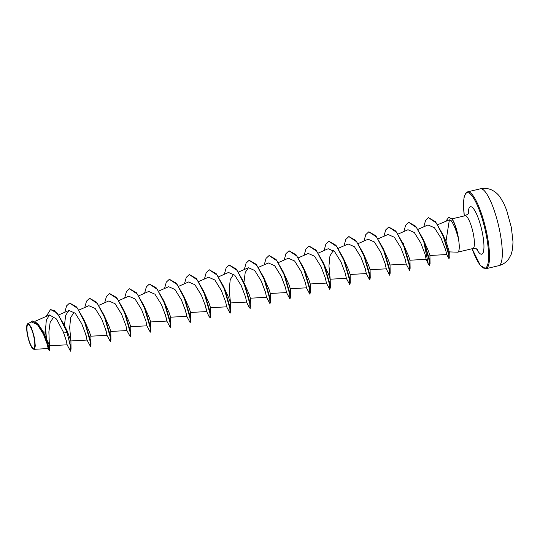 <?xml version="1.0" encoding="UTF-8"?>
<svg xmlns="http://www.w3.org/2000/svg" width="540" height="540" viewBox="0 0 540 540"><rect width="100%" height="100%" fill="white"/><g stroke="black" fill="none" stroke-linecap="round" stroke-linejoin="round"><path stroke-width="0.81" d="M34.108 338.087A12.184 2.821 76.6 0 1 33.116 348.212A12.184 2.821 76.6 0 1 27.641 334.82A12.184 2.821 76.6 0 1 28.627 324.695A12.184 2.821 76.6 0 1 34.108 338.087M34.337 338.202A13.061 3.024 76.6 0 1 33.109 348.962A13.061 3.024 76.6 0 1 27.405 334.699A13.061 3.024 76.6 0 1 27.236 324.277A13.061 3.024 76.6 0 1 34.337 338.202M27.236 324.277L27.844 323.602L31.3 327.49L34.553 338.189L35.303 346.093L33.993 349.319L33.109 348.962M449.28 251.89L457.475 252.18A16.862 3.902 -103.4 0 0 457.724 252.16A16.862 3.902 -103.4 0 0 458.305 238.093L457.481 235.346C455.672 229.19 453.749 224.579 451.71 221.522L449.388 219.847L445.993 241.225L449.28 251.741L449.091 258.701M458.244 238.241A16.126 3.733 -103.4 0 0 457.765 235.386A16.126 3.733 -103.4 0 0 452.122 219.287L451.71 221.522M458.305 238.093L455.152 225.2A16.126 3.733 -103.4 0 0 452.291 219.247L448.835 217.242L452.291 219.247M45.502 331.81L43.544 332.303M48.06 348.408L49.288 350.744L49.545 350.318L43.085 331.459L49.606 345.755L67.129 344.81L66.447 341.132L63.322 331.985L56.498 318.998L49.498 314.975L46.305 320.26L45.461 330.44M49.545 350.318L48.884 331.871L50.146 322.36L53.629 317.162M67.001 330.541L67.115 332.465L63.97 324.608L67.001 330.541L70.916 340.936L69.667 327.605L70.659 317.648L74.048 312.208M69.687 303.035L76.633 306.983L83.855 319.484L89.411 331.823L90.855 336.191L107.021 335.313L105.995 330.399L101.675 318.971L95.162 308.468L88.871 305.707L78.887 310.082M89.633 298.283L96.579 302.238L103.802 314.732L109.357 327.085L110.801 331.439L110.943 339.545L110.498 341.658M109.58 293.537L116.519 297.486L123.748 309.987L129.303 322.34L130.748 326.693L146.914 325.816L145.888 320.909L141.575 309.501L135.047 298.971L128.763 296.204L118.78 300.584M129.526 288.785L136.465 292.741L143.694 305.235L149.243 317.581L150.694 321.948L166.86 321.071L165.834 316.163L161.514 304.736L154.987 294.219L148.709 291.458L138.726 295.832M149.472 284.04L156.411 287.989L163.64 300.49L169.196 312.849L170.64 317.196L186.806 316.319L185.774 311.404L181.454 299.984L174.947 289.481L168.656 286.706L158.672 291.087M169.412 279.288L176.357 283.244L183.587 295.738L189.135 308.09L190.579 312.451L206.746 311.573L205.72 306.659L201.407 295.245L194.893 284.735L188.602 281.961L178.612 286.335M189.358 274.543L196.304 278.492L203.533 290.993L209.081 303.338L210.526 307.699L226.692 306.821L225.666 301.921L221.353 290.5L214.826 279.976L208.541 277.216L198.558 281.59M209.304 269.791L216.25 273.746L223.472 286.24L229.034 298.6L230.472 302.954L229.23 289.615L230.222 279.659L233.604 274.219M229.25 265.046L236.196 269.001L243.419 281.495L248.974 293.834L250.418 298.195L250.202 308.414L248.771 306.734L246.53 301.934L245.612 297.162L241.292 285.734L234.772 275.231L228.488 272.464L218.504 276.838M249.197 260.293L256.135 264.249L263.365 276.743L268.92 289.103L270.365 293.456L286.531 292.579L285.498 287.665L281.192 276.257L274.664 265.734L268.38 262.966L258.397 267.347M269.143 255.548L276.082 259.504L283.311 271.998L288.866 284.351L290.311 288.704L306.477 287.827L305.451 282.926L301.131 271.499L294.604 260.982L288.326 258.221L278.343 262.595M289.089 250.796L296.028 254.752L303.257 267.253L308.806 279.592L310.25 283.959L326.423 283.082L325.391 278.168L321.077 266.747L314.564 256.244L308.273 253.469L298.289 257.85M309.029 246.051L315.974 250L323.204 262.501L328.759 274.86L330.197 279.207L328.954 265.876L329.947 255.913L333.335 250.472M328.975 241.306L335.921 245.255L343.143 257.749L348.698 270.094L350.143 274.455L366.309 273.584L365.283 268.677L360.97 257.263L354.449 246.74L348.158 243.972L338.175 248.353M348.921 236.554L355.867 240.503L363.089 253.004L368.644 265.356L370.089 269.71L386.255 268.832L385.229 263.925L380.909 252.497L374.389 241.988L368.105 239.227L358.121 243.601M368.867 231.809L375.806 235.757L383.036 248.251L388.591 260.611L390.035 264.965L406.202 264.087L405.169 259.166L400.856 247.752L394.342 237.249L388.051 234.475L378.068 238.856M388.814 227.056L395.752 231.012L402.982 243.506L408.53 255.845L409.982 260.213L426.148 259.335L425.115 254.428L420.808 243.02L414.281 232.497L407.997 229.73L398.014 234.103M408.76 222.304L415.699 226.26L422.928 238.754L428.483 251.114L429.928 255.467L446.729 254.556L445.561 249.656L441.086 238.228L434.396 227.698L427.95 224.978L417.96 229.358M442.523 234.293L445.993 241.225M449.388 219.847L437.657 224.714M423.819 226.787L425.534 220.536L428.436 217.681L436.185 222.872L443.853 237.485L448.49 252.389L449.017 258.748L446.729 254.549M383.927 236.284L385.709 229.905L388.733 227.077L396.562 232.294L404.46 247.509L409.252 263.466L409.597 270.466L406.202 264.08M344.034 245.781L345.816 239.402L348.84 236.574L356.67 241.792L364.568 257.006L369.36 272.963L369.704 279.963L366.309 273.578M323.204 262.501L330.338 287.314L330.203 279.2L346.363 278.329L345.337 273.416L341.03 262.015L334.503 251.492L328.212 248.724L318.229 253.098M264.256 264.776L266.038 258.397L269.055 255.569L276.892 260.786L284.789 276.001L289.582 291.958L289.926 298.957L286.531 292.572M244.31 269.521L246.091 263.142L249.116 260.314L256.946 265.531L264.843 280.753L269.635 296.703L269.98 303.703L266.476 297.189L265.552 292.41L261.238 280.996L254.725 270.486L248.434 267.719L245.221 272.491L244.04 281.732M205.119 304.702L206.644 311.432L208.879 316.231L210.222 317.912M185.173 309.454L186.806 316.319M165.227 314.199L166.86 321.064M126.968 330.561L125.935 325.647L121.622 314.24L115.108 303.723L108.817 300.956L98.834 305.329M105.388 328.442L107.021 335.313M85.448 333.194L86.974 339.923L86.049 335.158L81.736 323.737L75.209 313.214L68.924 310.453L65.698 315.272L64.53 324.567M65.502 337.939L67.129 344.81M33.993 349.319L48.168 348.55L47.27 344.324L43.423 334.213L37.436 324.601L31.495 321.988L27.844 323.588M63.97 324.608L57.058 313.025L50.591 309.541M45.509 326.275L46.366 337.912M43.085 331.459L37.544 323.305L32.319 320.969M87.075 340.065L70.909 340.943L71.051 349.043L67.115 332.465L58.772 315.515L54.378 310.682L50.51 309.562L46.184 316.426M45.455 330.001L46.123 337.385M49.288 350.744L48.438 345.654L44.321 334.388L38.165 324.189L32.238 320.99L30.011 322.643M67.028 344.675L70.531 351.189L70.463 345.695L66.953 332.505L63.322 331.985M71.051 349.043L70.531 351.189M83.855 319.484L90.997 344.297L90.551 346.403M84.74 321.995L84.699 321.449M103.802 314.732L110.943 339.545M104.686 317.25L104.645 316.703M123.748 309.987L130.889 334.8L130.444 336.906M143.694 305.235L150.829 330.055L150.309 332.195L146.806 325.681M163.64 300.49L170.775 325.303L170.255 327.449L166.752 320.929M164.525 303.007L164.477 302.454M183.587 295.738L190.721 320.558L190.201 322.697L186.698 316.184M184.471 298.256L184.424 297.709M203.533 290.993L210.668 315.806L210.31 317.912M204.41 293.51L204.37 292.957M223.472 286.24L230.614 311.06L230.087 313.2L226.584 306.686M243.419 281.495L250.56 306.308M263.365 276.743L270.506 301.556L269.98 303.703M283.311 271.998L290.446 296.811L290.007 298.917M303.257 267.253L310.392 292.059L309.872 294.206L306.369 287.692M330.338 287.314L329.819 289.46L326.315 282.94M324.081 265.019L324.041 264.465M343.143 257.749L350.285 282.569L349.839 284.675M363.089 253.004L370.231 277.817L369.785 279.923M383.036 248.251L390.177 273.071L389.732 275.177M402.982 243.506L410.123 268.319L409.597 270.466M403.866 246.024L403.826 245.471M422.928 238.754L430.063 263.574L429.543 265.714L428.274 263.999L423.603 240.766M428.524 217.661L435.53 221.785L442.672 234.212L449.415 257.263M444.818 240.023L444.764 239.389M64.807 312.262L66.582 305.876L69.606 303.055L77.443 308.273L85.334 323.487L90.126 339.444L90.47 346.444L86.974 339.923M84.53 321.489L84.497 320.976M84.746 307.51L86.528 301.131L89.552 298.303L97.382 303.521L105.28 318.742L110.072 334.692L110.417 341.692L106.913 335.178M104.477 316.744L104.443 316.224M104.693 302.765L106.475 296.386L109.499 293.558L117.329 298.769L125.226 313.99L130.019 329.94L130.363 336.947L126.86 330.426M124.639 298.013L126.421 291.634L129.438 288.806L137.275 294.023L145.172 309.238L149.965 325.195L150.309 332.195M144.585 293.267L146.36 286.889L149.384 284.06L157.221 289.271L165.112 304.493L169.911 320.443L170.255 327.449M164.531 288.515L166.306 282.137L169.331 279.308L177.167 284.526L185.058 299.74L189.857 315.697L190.201 322.697M184.478 283.77L186.253 277.391L189.277 274.563L197.107 279.781L205.004 294.995L209.804 310.952L210.148 317.952M204.201 292.997L204.167 292.484M204.417 279.018L206.199 272.639L209.223 269.811L217.053 275.029L224.951 290.25L229.743 306.2L230.087 313.2M224.363 274.273L226.145 267.894L229.169 265.066L236.999 270.284L244.897 285.498L249.689 301.455L250.034 308.455M264.04 278.755L264.006 278.235M284.202 260.024L285.977 253.645L289.001 250.817L296.838 256.034L304.729 271.249L309.528 287.206L309.872 294.206M304.148 255.278L305.924 248.9L308.947 246.071L316.778 251.282L324.675 266.504L329.474 282.454L329.819 289.46M323.879 264.506L323.838 263.993M324.095 250.526L325.87 244.148L328.894 241.319L336.724 246.537L344.621 261.752L349.414 277.709L349.758 284.708L346.255 278.195M343.818 259.76L343.784 259.247M363.764 255.008L363.731 254.495M363.98 241.029L365.762 234.65L368.786 231.822L376.616 237.04L384.514 252.261L389.306 268.211L389.651 275.211L386.147 268.697M403.873 231.532L405.648 225.153L408.672 222.325L416.509 227.543L424.406 242.764L429.199 258.714L429.543 265.714M423.556 240.138L423.536 239.787M444.602 239.429L444.555 238.822M445.919 221.09L448.835 217.242M458.393 238.073A16.126 3.733 -103.4 0 0 455.152 225.2M498.697 265.694A39.515 9.146 -103.4 0 0 500.033 232.551A39.515 9.146 -103.4 0 0 480.391 188.811L467.593 191.855A39.515 9.146 76.6 0 1 487.235 235.595A39.515 9.146 76.6 0 1 485.899 268.738L498.697 265.694C502.821 264.647 506.162 262.42 508.7 258.991L511.279 254.185L512.575 249.122L513 241.907L511.367 227.468L506.621 210.141L503.894 203.634L500.263 197.37C498.292 194.454 495.659 192.091 492.358 190.289C488.545 188.372 484.556 187.88 480.391 188.811M464.306 215.933A38.812 8.984 76.6 0 1 470.306 193.975A38.812 8.984 76.6 0 1 486.378 235.663A38.812 8.984 76.6 0 1 486.108 267.638A38.812 8.984 76.6 0 1 472.115 248.731M452.007 218.855L465.048 215.75A16.862 3.902 76.6 0 1 473.432 234.414A16.862 3.902 76.6 0 1 472.858 248.555C476.422 248.71 478.015 249.028 477.63 249.494M468.207 213.853A24.388 5.643 76.6 0 1 473.837 209.122A24.388 5.643 76.6 0 1 482.551 233.726A24.388 5.643 76.6 0 1 483.158 252.585A24.388 5.643 76.6 0 1 476.53 248.825M472.088 248.738L480.384 265.511L485.899 268.738M465.048 215.75C468.16 214.009 469.436 213.01 468.882 212.76M457.724 252.16L472.858 248.555M34.965 321.347L49.498 314.975M58.59 314.982L68.924 310.453M110.801 331.445L126.968 330.568M230.614 311.06L230.472 302.947L246.638 302.076M238.451 272.093L248.434 267.719M250.418 298.202L266.584 297.324M464.279 215.933L463.502 204.512L464.076 197.492L465.757 193.131L467.593 191.855M90.862 336.184L90.997 344.297M130.748 326.687L130.889 334.8M150.694 321.941L150.829 330.055M170.64 317.189L170.775 325.303M190.586 312.444L190.721 320.558M210.532 307.692L210.668 315.806M270.365 293.45L270.506 301.556M290.311 288.697L290.446 296.811M310.257 283.952L310.392 292.059M350.15 274.448L350.285 282.569M370.089 269.703L370.231 277.817M390.035 264.958L390.177 273.071M409.982 260.206L410.123 268.319M429.928 255.46L430.063 263.574M443.738 236.473L442.672 234.212M426.04 259.2L428.274 263.999M403.589 245.41L403.522 243.378M363.697 254.846L363.69 254.428M343.75 259.591L343.744 259.18M244.026 283.338L244.019 282.92"/></g></svg>
